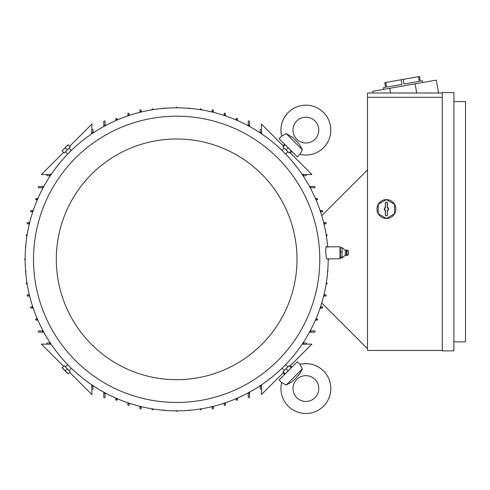 <?xml version="1.0" encoding="UTF-8"?>
<svg xmlns="http://www.w3.org/2000/svg" width="490" height="490" viewBox="0 0 490 490"><rect width="100%" height="100%" fill="white"/><g stroke="black" fill="none" stroke-linecap="round" stroke-linejoin="round"><path stroke-width="0.73" d="M302.379 149.811L286.178 133.605L292.683 137.482L297.363 141.99L300.027 145.414L302.379 149.811L299.923 154.307A24.929 24.929 0 0 0 323.516 112.473A24.929 24.929 0 0 0 281.683 136.067L286.099 133.672M315.009 139.215A12.893 12.893 0 0 1 296.775 139.215A12.893 12.893 0 0 1 296.775 120.981A12.893 12.893 0 0 1 315.009 120.981A12.893 12.893 0 0 1 315.009 139.215M299.978 145.34L299.69 144.905M292.879 137.641L291.085 136.3M299.923 154.307L297.32 156.904L291.207 150.798M285.192 144.783L279.086 138.67L281.683 136.067C279.759 127.057 281.952 119.186 288.261 112.473M291.85 151.435L290.331 152.954M283.036 145.659L284.555 144.14M261.458 129.838L261.458 124.08L283.643 146.271M289.719 152.347L311.91 174.532L306.152 174.532M261.55 133.053A152.157 152.157 0 0 0 260.257 132.196L260.257 130.169A0.643 0.643 0 0 1 260.901 129.525A0.643 0.643 0 0 1 261.55 130.169L261.55 133.831M260.257 132.968L260.257 132.196M302.159 174.44L305.821 174.44A0.643 0.643 0 0 1 306.464 175.083A0.643 0.643 0 0 1 305.821 175.732L303.016 175.732M303.794 175.732A152.157 152.157 0 0 0 302.936 174.44M32.781 211.833L31.164 211.833A0.643 0.643 0 0 1 30.515 211.19A0.643 0.643 0 0 1 31.164 210.547L33.216 210.547M32.53 210.547A152.157 152.157 0 0 0 32.101 211.833M37.332 199.804L36.321 199.804A0.643 0.643 0 0 1 35.678 199.154A0.643 0.643 0 0 1 36.321 198.511L37.889 198.511M37.185 198.511A152.157 152.157 0 0 0 36.627 199.804M43.114 187.768L38.9 187.768A0.643 0.643 0 0 1 38.257 187.119A0.643 0.643 0 0 1 38.9 186.476L43.812 186.476M43.077 186.476A152.157 152.157 0 0 0 42.379 187.768M50.299 175.732L47.493 175.732A0.643 0.643 0 0 1 46.85 175.083A0.643 0.643 0 0 1 47.493 174.44L51.162 174.44M50.384 174.44A152.157 152.157 0 0 0 49.527 175.732M93.057 132.196A152.157 152.157 0 0 0 91.765 133.053L91.765 130.169A0.643 0.643 0 0 1 92.414 129.525A0.643 0.643 0 0 1 93.057 130.169L93.057 132.968M91.765 133.831L91.765 133.053M103.8 126.487L103.8 121.575A0.643 0.643 0 0 1 104.45 120.926A0.643 0.643 0 0 1 105.093 121.575L105.093 125.783M105.093 125.054A152.157 152.157 0 0 0 103.8 125.752M115.836 120.558L115.836 118.997A0.643 0.643 0 0 1 116.485 118.347A0.643 0.643 0 0 1 117.128 118.997L117.128 120.001M117.128 119.303A152.157 152.157 0 0 0 115.836 119.86M127.872 115.885L127.872 113.833A0.643 0.643 0 0 1 128.515 113.19A0.643 0.643 0 0 1 129.164 113.833L129.164 115.456M129.164 114.776A152.157 152.157 0 0 0 127.872 115.205M139.907 112.345L139.907 110.397A0.643 0.643 0 0 1 140.55 109.754A0.643 0.643 0 0 1 141.2 110.397L141.2 112.026M141.2 111.365A152.157 152.157 0 0 0 139.907 111.677M151.943 109.846L152.053 109.178A0.643 0.643 0 0 1 152.984 109.025L153.235 109.638M152.984 109.025A152.157 152.157 0 0 0 152.053 109.178M163.979 108.676L164.622 108.033L165.112 108.259M176.014 107.818L176.657 107.175L177.3 107.818M188.203 108.259L188.693 108.033L189.336 108.682M200.085 109.638L200.337 109.025A0.643 0.643 0 0 1 201.261 109.178L201.372 109.846M201.261 109.178A152.157 152.157 0 0 0 200.337 109.025M212.121 112.026L212.121 110.397A0.643 0.643 0 0 1 212.764 109.754A0.643 0.643 0 0 1 213.407 110.397L213.407 112.345M213.407 111.677A152.157 152.157 0 0 0 212.121 111.365M224.15 115.456L224.15 113.833A0.643 0.643 0 0 1 224.8 113.19A0.643 0.643 0 0 1 225.443 113.833L225.443 115.885M225.443 115.205A152.157 152.157 0 0 0 224.15 114.776M236.186 120.001L236.186 118.997A0.643 0.643 0 0 1 236.835 118.347A0.643 0.643 0 0 1 237.479 118.997L237.479 120.558M237.479 119.86A152.157 152.157 0 0 0 236.186 119.303M248.222 125.783L248.222 121.575A0.643 0.643 0 0 1 248.871 120.926A0.643 0.643 0 0 1 249.514 121.575L249.514 126.487M249.514 125.752A152.157 152.157 0 0 0 248.222 125.054M309.502 186.476L314.415 186.476A0.643 0.643 0 0 1 315.064 187.119A0.643 0.643 0 0 1 314.415 187.768L310.207 187.768M310.936 187.768A152.157 152.157 0 0 0 310.237 186.476M315.425 198.511L316.993 198.511A0.643 0.643 0 0 1 317.643 199.154A0.643 0.643 0 0 1 316.993 199.804L315.989 199.804M316.687 199.804A152.157 152.157 0 0 0 316.13 198.511M320.105 210.547L322.151 210.547A0.643 0.643 0 0 1 322.8 211.19A0.643 0.643 0 0 1 322.151 211.833L320.534 211.833M321.213 211.833A152.157 152.157 0 0 0 320.785 210.547M323.645 222.583L325.593 222.583A0.643 0.643 0 0 1 326.236 223.226A0.643 0.643 0 0 1 325.593 223.869L324.625 223.869A152.157 152.157 0 0 0 324.313 222.583M324.313 296.082A152.157 152.157 0 0 0 324.625 294.79L325.593 294.79A0.643 0.643 0 0 1 326.236 295.439A0.643 0.643 0 0 1 325.593 296.082L323.645 296.082M323.964 294.79L324.625 294.79L323.964 294.79M326.144 234.618L326.812 234.728A0.643 0.643 0 0 1 326.965 235.653L326.45 235.904M326.965 235.653A152.157 152.157 0 0 0 326.812 234.728M327.308 246.654L327.957 247.297M328.655 258.91L328.245 259.97M327.73 270.878L327.957 271.368L327.308 272.011M326.45 282.755L326.965 283.006A0.643 0.643 0 0 1 326.812 283.937L326.144 284.047M326.812 283.937A152.157 152.157 0 0 0 326.965 283.006M69.672 146.271L91.863 124.08L91.863 129.838M47.163 174.532L41.411 174.532L63.596 152.347M93.057 385.691L93.057 388.497A0.643 0.643 0 0 1 92.414 389.14A0.643 0.643 0 0 1 91.765 388.497L91.765 384.828M63.596 366.318L41.411 344.127L47.163 344.127M91.863 388.827L91.863 394.579L69.672 372.394M303.016 342.933L305.821 342.933A0.643 0.643 0 0 1 306.464 343.576A0.643 0.643 0 0 1 305.821 344.219L302.159 344.219M283.643 372.394L261.458 394.579L261.458 388.827M306.152 344.127L311.91 344.127L289.719 366.318M284.555 374.519L283.036 373M290.331 365.705L291.85 367.224M286.178 385.054L302.379 368.854L300.125 373.098L296.119 377.962L291.483 382.09L286.178 385.054L281.683 382.592L279.086 379.995L285.192 373.882M291.207 367.868L297.32 361.755L299.923 364.358L302.318 368.774M323.516 370.936A24.929 24.929 0 0 0 299.923 364.358L299.923 364.358C308.933 362.435 316.803 364.627 323.516 370.936A24.929 24.929 0 0 1 323.516 406.192A24.929 24.929 0 0 1 281.683 382.592L281.683 382.592M296.775 397.684A12.893 12.893 0 0 1 296.775 379.444A12.893 12.893 0 0 1 315.009 379.444A12.893 12.893 0 0 1 315.009 397.684A12.893 12.893 0 0 1 296.775 397.684M290.65 382.653L291.085 382.365M298.349 375.554L299.69 373.76M91.765 385.606A152.157 152.157 0 0 0 93.057 386.463M249.514 392.178L249.514 397.09A0.643 0.643 0 0 1 248.871 397.733A0.643 0.643 0 0 1 248.222 397.09L248.222 392.876M248.222 393.611A152.157 152.157 0 0 0 249.514 392.913M237.479 398.101L237.479 399.668A0.643 0.643 0 0 1 236.835 400.312A0.643 0.643 0 0 1 236.186 399.668L236.186 398.658M236.186 399.362A152.157 152.157 0 0 0 237.479 398.805M225.443 402.774L225.443 404.826A0.643 0.643 0 0 1 224.8 405.469A0.643 0.643 0 0 1 224.15 404.826L224.15 403.209M224.15 403.889A152.157 152.157 0 0 0 225.443 403.454M213.407 406.32L213.407 408.268A0.643 0.643 0 0 1 212.764 408.911A0.643 0.643 0 0 1 212.121 408.268L212.121 406.639M212.121 407.3A152.157 152.157 0 0 0 213.407 406.982M201.372 408.813L201.261 409.487A0.643 0.643 0 0 1 200.337 409.634L200.085 409.021M200.337 409.634A152.157 152.157 0 0 0 201.261 409.487M153.235 409.021L152.984 409.634A0.643 0.643 0 0 1 152.053 409.487L151.943 408.813M152.053 409.487A152.157 152.157 0 0 0 152.984 409.634M141.2 406.639L141.2 408.268A0.643 0.643 0 0 1 140.55 408.911A0.643 0.643 0 0 1 139.907 408.268L139.907 406.32M139.907 406.982A152.157 152.157 0 0 0 141.2 407.3M189.336 409.983L188.693 410.632L188.203 410.406M129.164 403.209L129.164 404.826A0.643 0.643 0 0 1 128.515 405.469A0.643 0.643 0 0 1 127.872 404.826L127.872 402.774M127.872 403.454A152.157 152.157 0 0 0 129.164 403.889M165.112 410.406L164.622 410.632L163.979 409.983M117.128 398.658L117.128 399.668A0.643 0.643 0 0 1 116.485 400.312A0.643 0.643 0 0 1 115.836 399.668L115.836 398.101M115.836 398.805A152.157 152.157 0 0 0 117.128 399.362M176.014 410.847L176.657 411.49L177.3 410.847M105.093 392.876L105.093 397.09A0.643 0.643 0 0 1 104.45 397.733A0.643 0.643 0 0 1 103.8 397.09L103.8 392.178M103.8 392.913A152.157 152.157 0 0 0 105.093 393.611M261.55 384.828L261.55 388.497A0.643 0.643 0 0 1 260.901 389.14A0.643 0.643 0 0 1 260.257 388.497L260.257 385.691M260.257 386.463A152.157 152.157 0 0 0 261.55 385.606M310.207 330.897L314.415 330.897A0.643 0.643 0 0 1 315.064 331.54A0.643 0.643 0 0 1 314.415 332.189L309.502 332.189M43.812 332.189L38.9 332.189A0.643 0.643 0 0 1 38.257 331.54A0.643 0.643 0 0 1 38.9 330.897L42.379 330.897A152.157 152.157 0 0 0 43.077 332.189M310.237 332.189A152.157 152.157 0 0 0 310.936 330.897M42.379 330.897L43.114 330.897M37.889 320.154L36.321 320.154A0.643 0.643 0 0 1 35.678 319.505A0.643 0.643 0 0 1 36.321 318.861L37.332 318.861M315.989 318.861L316.993 318.861A0.643 0.643 0 0 1 317.643 319.505A0.643 0.643 0 0 1 316.993 320.154L315.425 320.154M316.13 320.154A152.157 152.157 0 0 0 316.687 318.861M36.627 318.861A152.157 152.157 0 0 0 37.185 320.154M320.534 306.826L322.151 306.826A0.643 0.643 0 0 1 322.8 307.469A0.643 0.643 0 0 1 322.151 308.118L320.105 308.118M33.216 308.118L31.164 308.118A0.643 0.643 0 0 1 30.515 307.469A0.643 0.643 0 0 1 31.164 306.826L32.101 306.826A152.157 152.157 0 0 0 32.53 308.118M320.785 308.118A152.157 152.157 0 0 0 321.213 306.826M32.101 306.826L32.781 306.826M29.669 296.082L27.722 296.082A0.643 0.643 0 0 1 27.079 295.439A0.643 0.643 0 0 1 27.722 294.79L29.351 294.79M28.69 294.79A152.157 152.157 0 0 0 29.002 296.082M27.177 284.047L26.503 283.937A0.643 0.643 0 0 1 26.356 283.006L26.968 282.755M26.356 283.006A152.157 152.157 0 0 0 26.503 283.937M26.968 235.904L26.356 235.653A0.643 0.643 0 0 1 26.503 234.728L27.177 234.618M26.503 234.728A152.157 152.157 0 0 0 26.356 235.653M29.351 223.869L27.722 223.869A0.643 0.643 0 0 1 27.079 223.226A0.643 0.643 0 0 1 27.722 222.583L29.669 222.583M29.002 222.583A152.157 152.157 0 0 0 28.69 223.869M26.007 272.011L25.358 271.368L25.584 270.878M25.584 247.787L25.358 247.297L26.007 246.654M25.143 258.689L24.5 259.332L25.143 259.976M328.637 259.78L328.276 259.97M51.162 344.219L47.493 344.219A0.643 0.643 0 0 1 46.85 343.576A0.643 0.643 0 0 1 47.493 342.933L50.299 342.933M302.936 344.219A152.157 152.157 0 0 0 303.794 342.933M49.527 342.933A152.157 152.157 0 0 0 50.384 344.219M367.5 348.733L321.746 302.979M321.746 215.68L367.5 169.926M442.292 350.454L367.5 350.454L367.5 92.99L442.292 92.99M437.399 92.99L438.513 92.794L436.272 80.097L389.709 88.304L390.536 92.99M389.709 88.304L372.78 91.293L373.08 92.99M418.46 76.691L419.281 81.346L403.987 84.041L403.166 79.386L419.489 76.507L420.31 81.162L422.429 80.789L422.729 82.485M383.786 89.352L383.486 87.655L385.599 87.281L384.779 82.626L403.166 79.386M419.281 81.346L403.987 84.041M401.102 79.748L401.923 84.403L386.635 87.104L385.814 82.442M415.11 83.827L416.721 92.99M442.292 350.883L442.292 92.561L453.893 92.561L453.893 350.883L442.292 350.883M453.893 101.583L465.5 101.583L465.5 341.861L453.893 341.861M442.292 97.29L367.5 97.29M376.957 209.04A9.457 9.457 0 0 1 391.143 200.851A9.457 9.457 0 0 1 386.414 218.497A9.457 9.457 0 0 1 376.957 209.04M394.579 204.33L386.414 199.614L378.243 204.33L378.243 213.756L386.414 218.473L394.579 213.756L394.579 204.33M387.486 214.847A1.072 1.072 0 0 1 386.414 215.918A1.072 1.072 0 0 1 385.336 214.847L385.336 210.118L384.393 210.118L384.393 207.968L385.336 207.968L385.336 203.24A1.072 1.072 0 0 1 386.414 202.168A1.072 1.072 0 0 1 387.486 203.24L387.486 207.968L388.435 207.968L388.435 210.118L387.486 210.118L387.486 214.847L387.351 209.983L388.294 209.983L388.294 208.103L387.351 208.103L387.351 203.24A0.937 0.937 0 0 0 386.414 202.303A0.937 0.937 0 0 0 385.471 203.24L385.471 208.103L384.527 208.103L384.527 209.983L385.471 209.983L385.471 214.847A0.937 0.937 0 0 0 386.414 215.784A0.937 0.937 0 0 0 387.351 214.847M327.651 246.789A151.514 151.514 0 0 0 170.379 107.947A151.514 151.514 0 0 0 25.143 259.332A151.514 151.514 0 0 0 176.657 410.847A151.514 151.514 0 0 0 328.171 258.824M287.746 151.894L285.603 154.038L283.796 152.194C281.425 149.86 281.425 149.86 283.796 152.194M69.219 148.243L71.362 150.387L69.525 152.194C67.185 154.564 67.185 154.564 69.525 152.194M325.93 246.789L325.728 251.811L326.456 258.824L339.993 258.824L339.993 246.789L325.93 246.789M319.792 259.332A143.129 143.129 0 0 0 176.657 116.197A143.129 143.129 0 0 0 33.528 259.332A143.129 143.129 0 0 0 176.657 402.462A143.129 143.129 0 0 0 319.792 259.332M56.307 259.332A120.35 120.35 0 0 0 176.657 379.683A120.35 120.35 0 0 0 297.007 259.332A120.35 120.35 0 0 0 176.657 138.982A120.35 120.35 0 0 0 56.307 259.332M64.57 152.592L69.917 147.239M67.24 149.916L70.284 146.878L68.245 144.838L62.083 150.834L64.202 152.954L67.24 149.916L65.201 147.876M62.083 150.834L68.159 144.752M283.398 147.239L288.751 152.592M286.074 149.916L289.112 152.954L291.152 150.914L285.156 144.752L283.036 146.878L286.074 149.916L288.114 147.876M285.156 144.752L291.238 150.834M284.096 370.422L281.952 368.278L283.796 366.465C286.129 364.101 286.129 364.101 283.796 366.465M65.568 366.771L67.712 364.627L69.525 366.465C71.889 368.805 71.889 368.805 69.525 366.465M288.751 366.073L283.398 371.42M286.074 368.75L283.036 371.788L285.076 373.827L291.238 367.831L289.112 365.705L286.074 368.75L288.114 370.783M291.238 367.831L285.156 373.907M69.917 371.42L64.57 366.073M67.24 368.75L64.202 365.705L62.163 367.745L68.245 373.827L70.284 371.788L67.24 368.75L65.201 370.783M68.159 373.907L62.083 367.831M340.421 247.689L342.143 247.689L345.303 250.525L345.303 255.082L342.143 257.918L340.421 257.918L340.421 247.689L339.993 248.203M340.421 257.918L339.993 257.403M342.087 247.444L342.087 252.148M345.303 250.525L346.479 250.01L346.479 255.596L345.303 255.082M347 255.547L348.415 254.739L348.415 250.868L347 250.065L347 255.547L346.479 255.596M342.087 256.962L342.087 257.973M342.087 251.609L342.087 257.317M342.143 257.017L340.421 257.017M342.143 251.903L340.421 251.903M65.568 151.894L67.712 154.038M284.096 148.243L281.952 150.387M287.746 366.771L285.603 364.627M69.219 370.422L71.362 368.278M347 250.065L346.479 250.01"/></g></svg>
